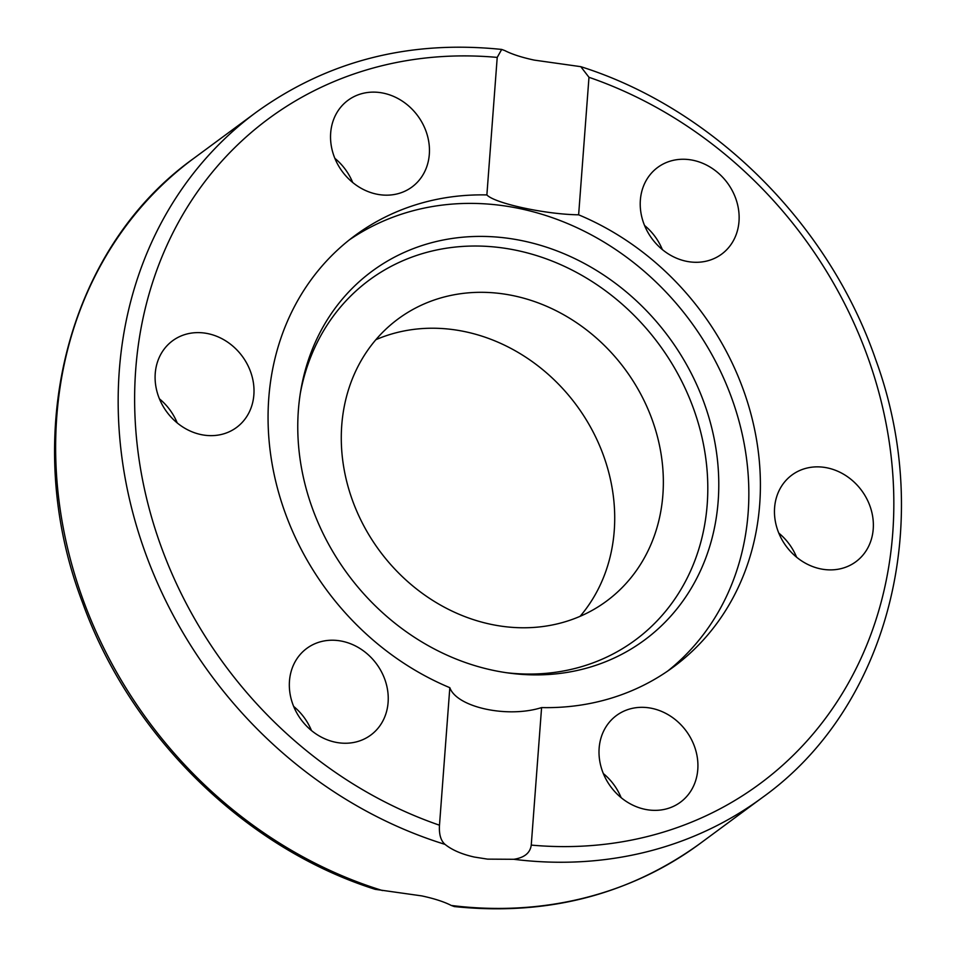 <?xml version="1.0" encoding="UTF-8"?>
<svg xmlns="http://www.w3.org/2000/svg" width="956" height="956" viewBox="0 0 956 956"><rect width="100%" height="100%" fill="white"/><g stroke="black" fill="none" stroke-linecap="round" stroke-linejoin="round"><path stroke-width="1.43" d="M718.171 501.147A229.273 199.541 -126.4 0 1 509.261 673.108A229.273 199.541 -126.4 0 1 298.38 410.148A229.273 199.541 -126.4 0 1 300.746 390.681A229.273 199.541 -126.4 0 1 534.022 243.493A229.273 199.541 -126.4 0 1 718.171 501.147M300.256 393.681A223.8 194.785 -126.4 0 1 528.919 253.34A223.8 194.785 -126.4 0 1 707.201 504.457A223.8 194.785 -126.4 0 1 506.25 672.689M349.287 239.92A268.11 233.348 -126.4 0 1 617.958 251.081A268.11 233.348 -126.4 0 1 748.13 512.99A268.11 233.348 -126.4 0 1 667.623 671.112M827.705 467.974A53.871 46.892 -126.4 0 1 870.964 509.094A53.871 46.892 -126.4 0 1 855.907 561.71A53.871 46.892 -126.4 0 1 820.117 568.772A53.871 46.892 -126.4 0 1 776.858 527.652A53.871 46.892 -126.4 0 1 791.915 475.036A53.871 46.892 -126.4 0 1 827.705 467.974M796.587 557.181A53.871 46.892 53.6 0 0 778.77 533.066M693.076 742.92A53.871 46.892 -126.4 0 1 680.457 802.192A53.871 46.892 -126.4 0 1 603.857 774.79A53.871 46.892 -126.4 0 1 616.465 715.506A53.871 46.892 -126.4 0 1 693.076 742.92M621.137 797.663A53.871 46.892 53.6 0 0 620.611 796.408A53.871 46.892 53.6 0 0 603.332 773.547M648.861 176.322A53.871 46.892 -126.4 0 1 657.68 167.431A53.871 46.892 -126.4 0 1 722.808 177.398A53.871 46.892 -126.4 0 1 730.492 245.226A53.871 46.892 -126.4 0 1 721.672 254.117A53.871 46.892 -126.4 0 1 656.545 244.139A53.871 46.892 -126.4 0 1 648.861 176.322M662.353 249.588A53.871 46.892 53.6 0 0 644.535 225.461M335.389 159.592A53.871 46.892 -126.4 0 1 347.996 100.308A53.871 46.892 -126.4 0 1 424.607 127.71A53.871 46.892 -126.4 0 1 411.988 186.994A53.871 46.892 -126.4 0 1 335.389 159.592M352.668 182.453A53.871 46.892 53.6 0 0 352.143 181.21A53.871 46.892 53.6 0 0 334.863 158.338M200.76 434.526A53.871 46.892 -126.4 0 1 157.501 393.406A53.871 46.892 -126.4 0 1 172.558 340.79A53.871 46.892 -126.4 0 1 208.336 333.728A53.871 46.892 -126.4 0 1 251.607 374.848A53.871 46.892 -126.4 0 1 236.55 427.463A53.871 46.892 -126.4 0 1 200.76 434.526M379.604 726.19A53.871 46.892 -126.4 0 1 370.785 735.068A53.871 46.892 -126.4 0 1 305.657 725.102A53.871 46.892 -126.4 0 1 297.973 657.274A53.871 46.892 -126.4 0 1 306.792 648.395A53.871 46.892 -126.4 0 1 371.908 658.361A53.871 46.892 -126.4 0 1 379.604 726.19M449.822 687.687A268.11 233.348 -126.4 0 1 268.779 398.055A268.11 233.348 -126.4 0 1 354.987 235.558A268.11 233.348 -126.4 0 1 486.879 194.928L497.216 57.408L501.685 49.437L504.708 50.537C511.926 54.241 521.785 57.432 534.261 60.108L580.794 66.669L588.98 77.293L578.631 214.813A268.11 233.348 -126.4 0 1 759.685 504.457A268.11 233.348 -126.4 0 1 673.478 666.941A268.11 233.348 -126.4 0 1 541.586 707.583L531.249 845.092C530.21 852.943 524.402 857.675 513.838 859.289L487.56 859.133L474.343 857.054C461.868 854.27 452.092 850.039 445.018 844.375C440.776 840.683 438.924 834.301 439.485 825.207L449.822 687.687C456.813 707.368 507.648 718.386 541.586 707.583M375.887 339.691A175.402 152.661 -126.4 0 1 466.014 331.875A175.402 152.661 -126.4 0 1 601.181 449.487A175.402 152.661 -126.4 0 1 580.113 616.309M489.986 624.125A175.402 152.661 -126.4 0 1 349.119 490.249A175.402 152.661 -126.4 0 1 398.138 318.934A175.402 152.661 -126.4 0 1 514.663 295.966A175.402 152.661 -126.4 0 1 655.517 429.841A175.402 152.661 -126.4 0 1 606.498 601.157A175.402 152.661 -126.4 0 1 489.986 624.125M382.484 890.55A425.97 370.737 -126.4 0 1 69.704 556.667A425.97 370.737 -126.4 0 1 193.733 158.397C66.084 249.456 19.407 437.597 82.455 602.376C130.446 735.905 244.867 848.151 375.206 889.331L421.739 895.892C434.215 898.568 444.074 901.759 451.292 905.463L454.315 906.563C546.605 916.087 628.415 895.163 699.732 843.778A425.97 370.737 -126.4 0 1 451.292 905.463M177.23 422.934A53.871 46.892 53.6 0 0 159.413 398.819M311.465 730.539A53.871 46.892 53.6 0 0 293.647 706.412M578.631 214.813C545.541 214.407 494.706 203.389 486.879 194.928M513.838 859.289A425.97 370.737 53.6 0 0 762.267 797.603C888.351 707.583 935.661 522.801 875.6 359.348C828.768 223.393 713.033 108.398 580.794 66.669M193.733 158.397L256.268 112.222A425.97 370.737 53.6 0 0 132.239 510.492A425.97 370.737 53.6 0 0 445.018 844.375M588.98 77.293A413.434 359.838 -126.4 0 1 892.725 533.293A413.434 359.838 -126.4 0 1 531.249 845.092M439.485 825.207A413.434 359.838 -126.4 0 1 135.74 369.207A413.434 359.838 -126.4 0 1 497.216 57.408M699.732 843.778L762.267 797.603M501.685 49.437C409.395 39.913 327.585 60.837 256.268 112.222"/></g></svg>
